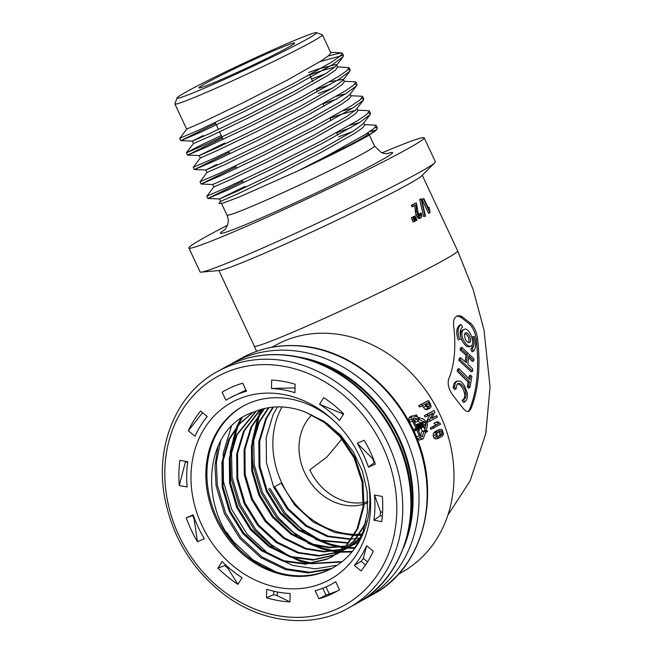 <?xml version="1.0" encoding="UTF-8"?>
<svg xmlns="http://www.w3.org/2000/svg" width="653" height="653" viewBox="0 0 653 653"><rect width="100%" height="100%" fill="white"/><g stroke="black" fill="none" stroke-linecap="round" stroke-linejoin="round"><path stroke-width="0.98" d="M434.8 162.719L421.642 175.861A112.292 4.865 154.9 0 1 407.937 184.472A112.292 4.865 154.9 0 1 268.587 251.478A112.292 4.865 154.9 0 1 219.726 270.448L201.206 272.146A129.898 5.624 -25.1 0 0 294.617 233.717A129.898 5.624 -25.1 0 0 418.94 172.686A129.898 5.624 -25.1 0 0 434.8 162.719A129.898 5.624 -25.1 0 0 435.355 161.724L424.156 137.816A129.898 5.624 -25.1 0 0 381.964 152.9M428.964 207.148L430.156 212.503A114.03 4.938 154.9 0 1 429.837 212.69L428.474 213.286L421.985 199.434A112.292 4.865 -25.1 0 0 422.499 199.132L423.87 198.536L429.078 209.637L428.964 207.148L428.082 207.532M425.503 216.192L423.593 216.478L419.691 199.443L421.054 198.847L421.569 199.165L425.503 216.192L424.956 215.89L421.054 198.847M419.389 216.021L419.153 213.768L421.283 213.058L421.83 216.192L421.234 217.637L419.675 217.718L418.532 216.674L416.565 211.327L415.985 204.83A114.03 4.938 154.9 0 1 413.349 206.266L412.672 204.813A114.03 4.938 -25.1 0 0 416.32 202.822L418.524 214.968L419.536 216.127L420.377 216.176L420.516 213.172M419.871 218.233L418.312 218.314L416.018 215.221L414.622 205.426M413.349 206.266L411.986 206.862L411.308 205.409A112.292 4.865 -25.1 0 0 414.957 203.418L416.32 202.822M413.08 216.959L413.039 216.869A112.292 4.865 -25.1 0 0 413.643 216.551L415.014 215.955L417.096 220.077A114.03 4.938 154.9 0 1 416.132 220.592L414.41 216.274A114.03 4.938 -25.1 0 0 415.014 215.955M414.475 221.473L413.096 222.069L411.39 217.751A112.292 4.865 -25.1 0 0 412.01 217.416L413.39 216.82L415.471 220.943A114.03 4.938 154.9 0 1 414.475 221.473L412.761 217.155A114.03 4.938 -25.1 0 0 413.39 216.82M419.446 423.536L420.556 426.009L420.336 427.348L418.818 426.801L418.075 423.854L417.732 425.136L418.467 427.176L413.308 429.56A129.898 110.284 -119.1 0 0 413.267 429.47A129.898 110.284 -119.1 0 0 409.692 422.336L412.418 421.144A133.392 113.247 60.9 0 1 416.002 428.327M412.418 421.144L411.545 416.998L412.394 415.814L409.668 417.006L408.819 418.189L409.692 422.336M413.21 419.667L414.753 420.197L415.251 422.328L417.969 421.144L417.471 419.014L413.316 418.002L413.496 420.548A133.392 113.247 60.9 0 1 417.063 427.682L418.402 427.07M417.724 421.242L422.548 423.43A129.898 110.284 60.9 0 1 422.875 424.124A129.898 110.284 60.9 0 1 423.283 424.997L423.046 427.176M430.36 421.087A133.392 113.247 -119.1 0 0 429.609 419.471L432.972 413.129A133.392 113.247 -119.1 0 0 432.939 413.063L427.846 415.896A133.392 113.247 -119.1 0 0 427.095 414.443L434.123 410.533A133.392 113.247 60.9 0 1 434.931 412.116L431.568 418.467A133.392 113.247 60.9 0 1 431.6 418.524L436.694 415.692A133.392 113.247 60.9 0 1 437.388 417.177L427.642 422.271A129.898 110.284 -119.1 0 0 427.348 421.634A129.898 110.284 -119.1 0 0 426.891 420.663L430.066 414.663M427.846 415.896L425.127 417.087A129.898 110.284 -119.1 0 0 424.368 415.626L434.123 410.533M431.755 418.116L436.694 415.692M272.023 347.225L275.599 345.233A129.898 110.284 60.9 0 1 439.983 414.606A129.898 110.284 60.9 0 1 401.921 572.257L398.346 574.248M423.699 426.891L425.046 428.433L426.001 423.805A133.392 113.247 -119.1 0 0 425.266 422.246L419.275 419.642L418.875 417.553L423.96 419.348L426.784 422.385L427.495 424.825L426.376 429.992L427.682 431.551L425.299 430.588A133.392 113.247 -119.1 0 0 423.699 426.891L420.981 428.074A129.898 110.284 60.9 0 1 422.45 431.453M416.59 429.331L415.814 428.466M427.135 409.513L425.315 409.398L423.348 407.301A129.898 110.284 -119.1 0 0 422.426 405.766M422.262 405.856L419.528 407.048A129.898 110.284 -119.1 0 0 418.663 405.644L428.433 400.534A133.392 113.247 60.9 0 1 430.351 403.734L431.143 406.688L430.009 408.256L428.041 408.207L426.083 406.109A133.392 113.247 -119.1 0 0 425.021 404.321L422.262 405.856A133.392 113.247 -119.1 0 0 421.405 404.444L418.663 405.644M420.303 437.641L417.577 438.832L416.532 436.947A129.898 110.284 -119.1 0 0 414.075 431.225L414.337 430.311L417.055 429.127L419.495 430.066L418.418 430.67A133.392 113.247 60.9 0 1 420.328 435.159L422.099 436.792L424.401 430.605L425.707 432.172L423.177 438.857L421.797 438.922L419.25 435.763A133.392 113.247 60.9 0 0 417.34 431.266A133.392 113.247 60.9 0 0 416.794 430.041L417.055 429.127M424.401 430.605L421.683 431.788L420.54 435.494M417.577 438.832L419.071 440.114L423.177 438.857M433.478 428.164L430.751 429.348A129.898 110.284 -119.1 0 0 430.221 428.033L435.886 424.874L433.951 423.283L434.727 422.85L437.445 421.667L440.228 423.438A133.392 113.247 60.9 0 1 440.546 424.23L433.478 428.164A133.392 113.247 -119.1 0 0 432.939 426.842L438.604 423.691L436.669 422.099L437.445 421.667M437.583 438.579L435.461 438.963L433.87 437.804L433.168 435.829L433.494 433.339L436.131 430.923M462.185 407.186L464.463 409.904L466.764 411.398L469.001 411.276L470.846 408.949A157.593 82.996 66.4 0 0 477.563 338.736C476.674 332.295 474.478 327.251 470.993 323.602L461.916 316.574L459.728 315.709L457.329 315.84L455.027 317.497L453.721 320.288L453.525 324.786A116.732 61.48 66.4 0 1 448.595 379.336C447.297 384.919 449.174 390.796 454.227 396.967L462.185 407.186M454.227 396.967L454.602 397.399M205.63 83.396A52.844 2.285 154.9 0 1 258.988 57.301A52.844 2.285 154.9 0 1 294.658 43.025A52.844 2.285 154.9 0 1 247.781 67.512A52.844 2.285 154.9 0 1 198.953 87.853A52.844 2.285 154.9 0 1 205.63 83.396M363.305 504.361A52.844 44.861 60.9 0 1 304.706 472.739A52.844 44.861 60.9 0 1 311.775 414.949M367.859 502.769A52.844 44.861 60.9 0 1 364.145 504.116M281.99 406.958A82.343 69.912 -119.1 0 0 285.198 489.497A82.343 69.912 -119.1 0 0 354.293 534.342M354.873 534.35A82.343 69.912 -119.1 0 0 359.15 534.285M359.705 534.26A82.343 69.912 -119.1 0 0 362.178 534.064M315.595 362.015A129.898 110.284 60.9 0 1 398.297 437.796A129.898 110.284 60.9 0 1 408.754 529.403M323.733 582.615A101.28 85.984 60.9 0 1 209.466 539.133A101.28 85.984 60.9 0 1 215.857 414.222A101.28 85.984 60.9 0 1 332.099 419.136A101.28 85.984 60.9 0 1 368.904 485.285A101.28 85.984 60.9 0 1 323.733 582.615M333.414 420.344A92.473 78.507 -119.1 0 0 242.892 406.264A92.473 78.507 -119.1 0 0 215.8 518.49A92.473 78.507 -119.1 0 0 327.047 570.73A92.473 78.507 -119.1 0 0 332.818 567.873A92.473 78.507 -119.1 0 0 368.578 483.53M227.481 225.261A129.898 5.624 -25.1 0 0 188.888 248.026A129.898 5.624 -25.1 0 0 276.578 212.927A129.898 5.624 -25.1 0 0 407.741 148.786A129.898 5.624 -25.1 0 0 424.156 137.816M188.888 248.026L200.087 271.934A129.898 5.624 -25.1 0 0 201.206 272.146M354.563 548.626L363.101 531.591L367.402 512.287L367.174 491.733L362.431 471.221L353.338 451.933L340.442 434.996L324.459 421.569L306.314 412.533A82.343 69.912 -119.1 0 0 254.05 411.961C201.263 428.392 197.214 514.384 244.81 554.413A92.473 78.507 -119.1 0 0 328.132 570.126A92.473 78.507 -119.1 0 0 333.365 567.571M243.438 405.962A92.473 78.507 -119.1 0 0 244.81 554.413M306.314 412.533L324.288 422.418L339.797 436.49L354.089 457.941L362.097 482.126L363.084 506.663L356.979 529.126L346.4 545.222L331.659 556.927L326.663 559.392L305.498 564.184L283.027 561.196L261.478 550.699L243.006 533.705L229.448 511.846L222.175 487.252L221.93 462.3L228.77 439.428L238.949 424.115L252.776 412.435M275.803 571.84L253.103 559.98L233.643 541.81L226.567 532.244M331.789 568.396L309.604 572.24L286.487 568.82L262.016 556.952L241.022 537.705L225.603 512.956L217.31 485.097L216.388 462.381L220.73 440.669M342.205 561.556L313.513 563.327M312.379 563.155L301.245 560.617L294.315 558.168M289.369 556.005L271.322 544.733L255.772 529.493L240.361 504.745L232.06 476.886L231.489 450.554M232.321 444.897L238.1 425.65M238.606 424.507L242.01 417.863M352.4 551.426L341.241 551.573M341.184 551.573L340.597 551.532M339.772 551.467L335.65 551.01M334.516 550.846L323.374 548.3L316.444 545.859M311.497 543.688L293.458 532.415L277.909 517.184L262.49 492.427L254.188 464.577L253.625 438.245M254.45 432.58L260.229 413.341M260.735 412.19L262.228 409.08M355.248 547.589L348.62 547.467M348.563 547.467L347.976 547.426M347.151 547.361L344.955 547.149M344.613 547.108L343.021 546.904M341.894 546.741L330.753 544.194L323.823 541.753M318.876 539.582L300.829 528.31L285.279 513.078L269.869 488.33M362.505 534.995L358.93 535.354M358.383 535.387L354.187 535.501M353.616 535.501L334.663 532.464L313.122 521.967L294.642 504.973L281.092 483.114L274.578 486.738L288.136 508.597L306.608 525.592L328.149 536.089L351.322 539.043M351.004 539.492L327.292 536.57L305.743 526.073L287.271 509.071L273.713 487.22L266.44 462.618L266.195 437.673L273.036 414.794L277.533 406.892M348.204 543.141L319.913 540.676L298.364 530.179L279.892 513.176L266.334 491.325L259.061 466.724L258.817 441.779L265.657 418.9L272.897 407.154M356.179 542.97L354.008 543.859M345.233 546.471L328.998 547.728L312.534 544.782L290.985 534.285L272.513 517.282L258.955 495.431L251.683 470.829L251.438 445.885L258.278 423.005L268.432 407.725M348.8 547.075L346.629 547.965M342.09 549.508L323.888 551.916L305.155 548.887L283.606 538.39L265.134 521.388L251.585 499.529L244.304 474.935L244.059 449.99L250.907 427.111L264.13 408.598M359.476 541.002L350.563 546.275M360.758 537.452L346.416 548.716L339.25 552.071M338.785 552.25L318.762 556.021L297.776 552.985L276.235 542.496L257.764 525.494L244.206 503.634L236.933 479.041L236.68 454.096L243.528 431.217L259.984 409.741M366.072 520.939L364.358 525.02L353.779 541.117L339.038 552.822L334.042 555.287L312.877 560.078L290.405 557.091L268.856 546.594L250.385 529.599L236.827 507.74L229.554 483.147L229.309 458.202L236.149 435.322L255.992 411.161M327.161 423.422L340.662 436.008L354.954 457.459L362.962 481.645L363.95 506.181L357.844 528.644L347.265 544.741L332.524 556.446M332.14 556.658L327.528 558.911L306.363 563.702L283.892 560.715L262.343 550.218L243.871 533.223L230.313 511.364L223.04 486.771L222.795 461.818L229.636 438.947L239.569 423.911L253.029 412.337M365.272 524.432L354.644 540.643L339.903 552.34M339.519 552.552L334.907 554.805L313.742 559.597L291.271 556.609L269.722 546.112L251.25 529.118L237.692 507.259L230.419 482.665L230.174 457.72L237.015 434.841L256.449 410.982M360.391 538.26L347.282 548.234M342.286 550.699L339.65 551.769M339.176 551.94L319.358 555.54L298.641 552.511L277.101 542.014L258.621 525.012L245.071 503.153L237.798 478.559L237.545 453.615L244.393 430.735L260.465 409.594M349.665 546.594L347.029 547.663M342.466 549.165L324.492 551.426L306.02 548.406L284.471 537.909L266 520.906L252.45 499.047L245.169 474.453L244.924 449.509L251.772 426.629L264.628 408.476M357.036 542.488L354.399 543.557M345.584 546.104L329.594 547.23L313.399 544.3L291.85 533.803L273.378 516.801L259.821 494.95L252.548 470.348L252.303 445.403L259.143 422.524L268.946 407.643M348.547 542.733L320.778 540.194L299.229 529.697L280.757 512.695L267.199 490.844L259.927 466.242L259.682 441.297L266.522 418.418L273.427 407.105M360.342 537.892L356.448 538.554M355.918 538.627L351.869 539.011M330.018 569.269L308.077 572.926L285.271 569.498L260.792 557.629L239.798 538.382L224.387 513.633L216.086 485.775L215.017 465.475L218.151 445.795M337.136 565.253L315.317 568.82L292.642 565.4L268.171 553.524L247.177 534.276L231.758 509.528L223.465 481.669L223.138 453.419L231.382 426.425M341.552 562.07L310.648 563.759M309.244 563.515L300.021 561.294L275.55 549.418L254.556 530.179L239.137 505.422L230.844 477.563L230.174 452.137L236.059 428.286M236.647 426.858L240.679 418.728M351.894 552.03L339.095 552.193M338.597 552.152L332.777 551.442M331.373 551.205L322.158 548.977L307.889 543.19M300.837 539.174L276.684 517.862L261.265 493.113L252.972 465.254L251.78 450.235M252.123 441.73L258.188 415.969M258.784 414.541L261.208 409.374M354.824 548.242L347.437 548.153M347.412 548.153L346.474 548.087M345.976 548.047L344.196 547.875M343.87 547.843L340.156 547.336M338.752 547.1L329.528 544.871L315.26 539.084M308.216 535.068L284.063 513.756L268.644 489.007M188.317 430.8L195.027 436.237A106.121 90.098 60.9 0 1 207.254 416.516L200.544 411.072A114.928 97.575 -119.1 0 0 188.317 430.8L202.561 412.704M179.281 485.538L187.142 486.934A106.121 90.098 60.9 0 1 187.738 461.744L179.877 460.349A114.928 97.575 -119.1 0 0 179.281 485.538L185.428 461.908L187.664 462.308M197.451 541.737L204.365 538.717A106.121 90.098 60.9 0 1 193.166 514.817L186.252 517.829A114.928 97.575 -119.1 0 0 197.451 541.737L194.21 519.38L194.749 519.143M237.961 584.337L242.067 577.717A106.121 90.098 60.9 0 1 222.069 561.498L217.963 568.126A114.928 97.575 -119.1 0 0 237.961 584.337L227.84 568.33L228.387 567.449M289.948 601.927L290.144 593.471A106.121 90.098 60.9 0 1 266.718 589.292L266.522 597.748A114.928 97.575 -119.1 0 0 289.948 601.927L277.288 595.658L277.378 591.977M339.487 589.79L335.732 581.766A106.121 90.098 60.9 0 1 332.41 583.725A106.121 90.098 60.9 0 1 315.146 590.745L318.901 598.768A114.928 97.575 -119.1 0 0 336.695 591.422A114.928 97.575 -119.1 0 0 339.487 589.79M373.312 551.181L366.594 545.737A106.121 90.098 60.9 0 1 354.367 565.465L361.076 570.91A114.928 97.575 -119.1 0 0 373.312 551.181M382.348 496.443L374.479 495.039A106.121 90.098 60.9 0 1 373.883 520.229L381.744 521.633A114.928 97.575 -119.1 0 0 382.348 496.443M222.134 392.184L225.889 400.216A106.121 90.098 60.9 0 1 229.211 398.257A106.121 90.098 60.9 0 1 246.483 391.237L242.72 383.213A114.928 97.575 -119.1 0 0 224.934 390.559A114.928 97.575 -119.1 0 0 222.134 392.184L225.391 390.306M271.672 380.054L271.477 388.511A106.121 90.098 60.9 0 1 294.903 392.682L295.107 384.225A114.928 97.575 -119.1 0 0 271.672 380.054M323.668 397.644L319.562 404.264A106.121 90.098 60.9 0 1 339.552 420.475L343.658 413.855A114.928 97.575 -119.1 0 0 323.668 397.644M364.17 440.244L357.264 443.256A106.121 90.098 60.9 0 1 368.455 467.156L375.369 464.144A114.928 97.575 -119.1 0 0 364.17 440.244M341.927 439.004L326.859 457.043L309.791 469.907A52.844 44.861 -119.1 0 0 363.419 502.59M373.263 458.577L372.732 458.806A106.121 90.098 60.9 0 1 374.177 462.675L374.749 462.422M374.177 462.675L368.455 467.156M372.732 458.806L357.264 443.256M342.409 412.631L341.903 413.447A106.121 90.098 60.9 0 1 343.168 414.639M341.903 413.447L319.562 404.264M295.017 387.882L271.477 388.511M245.944 390.086L229.211 398.257M382.609 512.246L380.568 511.887A106.121 90.098 60.9 0 1 380.128 515.756L382.348 516.148M380.128 515.756L373.883 520.229M380.568 511.887L374.479 495.039M367.541 561.882L363.313 558.454A106.121 90.098 60.9 0 1 361.109 561.294L365.558 564.902M361.109 561.294L354.367 565.465M363.313 558.454L366.594 545.737M322.753 588.247L325.961 595.095A114.928 97.575 -119.1 0 0 329.324 594.018L325.994 586.908M325.961 595.095L318.901 598.768M329.324 594.018L337.372 591.038M332.41 583.725L335.732 581.766M273.721 591.202L273.64 594.663A114.928 97.575 -119.1 0 0 277.288 595.658M273.64 594.663L266.522 597.748M225.383 564.723L224.885 565.539A114.928 97.575 -119.1 0 0 227.84 568.33M224.885 565.539L217.963 568.126M193.321 515.274L192.741 515.527A114.928 97.575 -119.1 0 0 194.21 519.38M192.741 515.527L186.252 517.829M185.476 461.345A114.928 97.575 -119.1 0 0 185.428 461.908M316.46 32.65L322.313 34.764A81.462 3.526 154.9 0 1 322.443 34.87A81.462 3.526 154.9 0 1 312.15 41.743A81.462 3.526 154.9 0 1 229.897 81.968A81.462 3.526 154.9 0 1 174.898 103.982A81.462 3.526 154.9 0 1 174.906 103.811L177.028 97.966A77.062 3.338 -25.1 0 0 227.587 77.968A77.062 3.338 -25.1 0 0 306.853 39.253A77.062 3.338 -25.1 0 0 316.46 32.65A77.062 3.338 -25.1 0 0 245.389 62.419A77.062 3.338 -25.1 0 0 177.028 97.966M322.443 34.87L330.826 52.771L328.712 55.611L321.137 60.917L287.573 79.952L242.851 102.848L204.299 121.401L186.668 129.106L174.898 103.982M368.276 113.067L370.553 113.442L370.153 114.618L363.15 123.752L353.853 130.763L320.296 149.798L275.566 172.686L237.015 191.239L219.424 198.961L245.104 186.366M311.954 163.789A81.462 3.526 -25.1 0 0 368.619 133.441A81.462 3.526 -25.1 0 0 366.864 133.49M364.676 125.025L362.562 127.882L354.987 133.188L321.431 152.222L276.701 175.11L238.149 193.663L220.755 201.344L219.392 198.953L207.866 198.471L242.704 181.256M336.695 132.763L350.841 127.702M349.869 125.229L359.468 122.527M356.962 108.545L357.909 110.577L355.787 113.426L348.212 118.732L314.656 137.767L269.934 160.662L231.374 179.216L213.98 186.897L212.625 184.505L201.091 184.015L235.937 166.801M329.92 118.307L338.776 115.067L355.534 110.218M343.103 110.773L352.702 108.072M361.501 98.611L363.786 98.995L363.386 100.162L356.383 109.296L347.078 116.307L313.522 135.342L268.799 158.238L230.24 176.792L212.649 184.505M350.188 94.097L351.143 96.13L349.02 98.97L341.446 104.284L307.889 123.319L263.159 146.207L224.608 164.76L206.985 172.465L205.85 170.041L216.739 164.45M323.153 103.851L337.299 98.799M336.328 96.318L345.927 93.624M354.734 84.155L357.011 84.539L356.611 85.714L349.608 94.848L340.311 101.86L306.755 120.895L262.024 143.782L223.473 162.336L206.079 170.017L194.325 169.56L229.17 152.345M329.561 81.862L343.233 79.242L344.368 81.674L342.254 84.515L334.671 89.828L301.115 108.863L256.392 131.751L217.841 150.304L200.438 157.985L199.075 155.594L224.787 143.007M316.379 89.396L330.532 84.343M343.233 79.242L342.841 80.392L333.536 87.404L299.98 106.439L255.258 129.327L216.698 147.88L199.304 155.561L187.55 155.112L222.395 137.897M336.466 64.794L337.601 67.218L335.479 70.067L327.904 75.373L294.348 94.407L249.617 117.295L211.066 135.848L193.443 143.562L192.309 141.138L203.197 135.538M309.612 74.948L318.468 71.699L335.218 66.859M308.477 72.524L317.325 69.283L336.083 64.492L336.075 65.937L326.769 72.948L293.213 91.983L248.483 114.871L209.931 133.424L192.537 141.113L180.783 140.656L215.629 123.441M369.712 131.62L375.769 130.274M376.928 129.074L375.646 130.739L367.843 135.971L376.928 129.074L377.328 127.898L375.042 127.515M320.043 61.602L343.054 55.309L343.47 55.636L343.07 56.803L332.483 64.655L294.625 85.894L244.198 111.483L200.716 132.184L180.84 140.681M347.959 69.7L350.245 70.083L349.845 71.259L339.258 79.103L301.4 100.35L250.964 125.931L207.483 146.639L187.615 155.128M356.611 85.714L346.025 93.559L308.167 114.806L257.739 140.387L214.257 161.087L194.382 169.584M363.386 100.162L352.8 108.014L314.942 129.261L264.506 154.843L221.024 175.543L201.148 184.04M370.153 114.618L359.566 122.47L321.709 143.709L271.281 169.298L227.799 189.999L207.923 198.496M364.496 124.641L375.785 125.188L376.201 125.507L373.777 128.641L365.215 134.526L327.357 155.773L297.703 171.037A91.698 3.967 -25.1 0 0 367.843 135.971M328.312 55.938L341.217 52.811L342.352 53.244L339.919 56.37L331.365 62.264L293.507 83.511L243.079 109.092L199.598 129.792L179.926 138.256L186.685 129.074M311.53 79.046L325.529 73.732M337.413 66.835L349.126 67.692L346.694 70.826L338.14 76.719L300.282 97.958L249.846 123.548L206.364 144.248L186.701 152.712L198.618 146.264L221.277 135.506M318.305 93.501L332.295 88.179M344.188 81.282L355.469 81.829L355.893 82.147L353.461 85.282L344.906 91.167L307.049 112.414L256.621 137.995L213.139 158.703L193.468 167.168L200.226 157.977M350.955 95.738L362.244 96.277L362.66 96.603L360.236 99.729L351.673 105.623L313.815 126.87L263.388 152.451L219.906 173.151L200.242 181.616L206.993 172.433M357.73 110.194L369.01 110.732L369.435 111.059L367.002 114.185L358.448 120.079L320.59 141.317L270.162 166.907L226.681 187.607L207.009 196.071L213.76 186.889M338.613 136.861L352.612 131.547M297.703 171.037L240.418 196.496L223.546 202.961L218.91 203.467L220.534 201.336M468.119 382.209L469.483 381.613L458.586 370.635L457.222 371.231L468.119 382.209L467.27 386.682L468.634 386.086L469.483 381.613M467.27 386.682L468.503 388.184L469.874 387.588L468.634 386.086M468.821 378.405L469.303 375.769L470.666 375.173L471.907 376.675L469.874 387.588M457.222 371.231L457.59 369.223L458.953 368.627L469.858 379.605L470.666 375.173M458.953 368.627L458.586 370.635M458.357 340.131C455.761 332.867 456.251 327.847 459.818 325.063L461.181 324.476C457.614 327.251 457.133 332.271 459.712 339.536L461.434 339.119L459.712 339.536M461.181 324.476L462.536 327.202C459.794 329.381 459.426 333.348 461.434 339.119L461.671 339.756C464.226 344.931 466.846 347.257 469.54 346.743L470.903 346.147C475.89 344.588 469.385 326.451 464.005 329.406C461.589 330.965 461.271 334.222 463.034 339.168C465.581 344.335 468.201 346.67 470.903 346.147M457.394 383.923L458.177 384.013C461.296 385.466 463.41 388.592 464.528 393.392C464.912 397.375 464.095 399.66 462.071 400.256L463.434 399.66L464.756 401.873L463.393 402.468L462.071 400.256M453.125 387.662L454.488 387.074L455.435 382.887L457.231 380.993L455.443 381.817L454.072 383.474L453.125 387.662L454.643 389.563L455.998 388.968L457.067 384.299L458.104 383.466L459.541 383.417C462.642 384.854 464.756 387.98 465.891 392.796C466.291 396.763 465.467 399.056 463.434 399.66L463.81 399.538M457.231 380.993L460.226 381.262L462.144 382.666L464.503 385.662L467.238 392.967C467.703 397.612 466.871 400.583 464.756 401.873M455.998 388.968L454.488 387.074M456.627 316.134L458.3 316.183L461.067 317.407L469.654 324.166C473.131 327.814 475.311 332.867 476.2 339.299A157.683 83.045 -113.6 0 1 469.466 409.692L468.283 411.529M477.563 338.736L476.2 339.299M469.466 409.692L470.846 408.949M458.92 360.464L460.283 359.876L472.576 371.222L471.205 371.818L458.92 360.464L459.165 358.358L460.528 357.762L466.43 362.717L467.377 354.457L466.022 355.052L460.177 350.065L461.532 349.477L467.377 354.457M465.263 361.672L466.022 355.052M468.585 357.501L472.331 361.476L473.703 360.88L468.781 355.771L467.842 364.023L472.813 369.116L472.576 371.222M473.703 360.88L473.915 358.783L461.793 347.355L460.438 347.951L460.177 350.065M461.532 349.477L461.793 347.355M460.283 359.876L460.528 357.762M461.32 338.834C459.973 334.303 460.414 331.365 462.65 330.002L464.005 329.406M472.609 342.792L472.054 347.469L470.829 349.029L471.964 351.853L473.335 351.257L472.192 348.433L470.829 349.029M471.841 337.152L472.894 336.695C474.592 342.605 474.356 346.514 472.192 348.433M472.894 336.695L474.16 336.475C476.249 343.951 475.98 348.882 473.335 351.257M464.422 334.597L465.263 339.168C466.683 341.788 468.095 342.931 469.515 342.588C472.527 341.625 468.56 331.234 465.524 332.916L464.422 334.597M468.74 342.67C469.613 338.581 468.34 335.495 464.912 333.405M418.467 427.176L419.708 428.376L420.899 428.099L421.185 426.515L420.099 424.279L421.234 424.181A133.392 113.247 60.9 0 1 422.507 426.907L422.899 426.687A133.392 113.247 -119.1 0 0 421.324 423.332L419.455 423.544M419.079 423.568L418.149 423.968M420.622 426.833L419.389 427.372L420.614 426.833M419.038 427.07L420.622 426.368M418.075 423.854L415.716 424.883L418.018 423.919M417.969 423.993L415.749 424.956M417.92 424.066L415.773 425.005M417.879 424.148L415.798 425.054M417.838 424.23L415.822 425.111M417.806 424.311L415.855 425.168M417.781 424.401L415.888 425.225M417.757 424.491L415.912 425.291M417.74 424.581L415.945 425.356M417.724 424.67L415.985 425.43M417.716 424.768L416.018 425.503M417.716 424.866L416.059 425.585M417.716 424.964L416.1 425.666M417.732 425.136L416.173 425.813M417.749 425.266L416.222 425.927M417.765 425.389L416.279 426.034M417.789 425.511L416.328 426.148M417.814 425.642L416.385 426.262M417.838 425.764L416.443 426.376M417.879 425.887L416.5 426.491M417.912 426.009L416.549 426.605M417.961 426.14L416.606 426.727M418.002 426.262L416.663 426.842M418.059 426.385L416.72 426.964M418.083 426.45L416.753 427.029M418.14 426.58L416.818 427.16M418.206 426.711L416.875 427.291M418.271 426.833L416.932 427.413M418.336 426.948L416.989 427.535M418.54 427.282L415.822 428.466M418.606 427.389L415.888 428.572M418.744 427.568L416.026 428.752M418.818 427.666L416.1 428.85M418.9 427.764L416.181 428.948M418.981 427.846L416.263 429.037M419.063 427.935L416.345 429.119M419.144 428.009L416.426 429.192M419.226 428.082L416.508 429.266M419.381 428.205L417.161 429.168M419.463 428.254L417.267 429.209M419.544 428.303L417.373 429.25M419.626 428.344L417.463 429.282M419.708 428.376L417.553 429.315M419.789 428.401L417.626 429.348M419.871 428.417L417.691 429.372M419.961 428.433L417.749 429.396M420.018 428.433L417.789 429.413M420.099 428.441L417.838 429.429M420.173 428.441L417.879 429.445M420.254 428.441L417.912 429.454M420.328 428.433L417.944 429.47L420.393 428.417M422.507 426.907L421.209 427.47M419.373 424.311L418.451 424.711M419.463 424.36L418.393 424.825M419.544 424.417L418.353 424.94M419.634 424.483L418.32 425.054M419.716 424.556L418.295 425.168M419.797 424.63L418.287 425.291M419.879 424.719L418.279 425.413M419.952 424.817L418.295 425.536M420.026 424.915L418.312 425.666M420.099 425.03L418.344 425.797M420.157 425.111L418.377 425.887M420.23 425.234L418.426 426.025M420.295 425.356L418.475 426.148M420.361 425.478L418.532 426.278M420.41 425.601L418.589 426.401M420.459 425.723L418.646 426.515M420.508 425.846L418.712 426.629M420.54 425.96L418.777 426.736M420.556 426.009L418.802 426.768M420.581 426.131L418.875 426.874M420.605 426.254L418.948 426.972M420.63 426.491L419.112 427.152M420.638 426.605L419.202 427.233M420.63 426.719L419.291 427.307M420.597 426.923L419.471 427.413M420.565 427.005L419.544 427.454M420.532 427.086L419.626 427.478M420.491 427.16L419.699 427.503M420.45 427.225L419.789 427.511M420.393 427.291L419.879 427.511M424.368 415.626L427.095 414.443M432.294 413.422L432.972 413.129M426.891 420.663L429.609 419.471M424.311 421.463L421.593 422.646M419.275 419.642L418.1 420.157M425.266 422.246L422.548 423.43M426.001 423.805L423.283 424.997M426.017 425.111L423.299 426.295M425.299 430.588L424.638 430.882M427.682 431.551L425.625 432.449M418.875 417.553L418.1 417.896M417.104 427.772A133.392 113.247 -119.1 0 0 417.063 427.682L415.985 428.286M412.394 415.814L416.949 416.892L416.402 414.786A133.392 113.247 60.9 0 1 418.344 418.344L417.969 421.144M411.627 419.095L408.9 420.279M411.545 416.998L408.819 418.189M414.149 417.871L413.251 418.263M417.471 419.014L414.753 420.197M416.402 414.786L413.912 415.871M416.794 430.041L414.075 431.225M416.532 436.947L419.25 435.763M421.797 438.922L419.071 440.114M422.687 436.139L421.634 436.596M430.221 428.033L432.939 426.842M435.886 424.874L438.604 423.691M433.951 423.283L436.669 422.099M428.515 402.379L425.797 403.889A133.392 113.247 60.9 0 1 426.646 405.301L427.903 406.819L429.16 406.86L430.041 405.627L429.356 403.799A133.392 113.247 -119.1 0 0 428.515 402.379M427.307 406.819L426.621 404.991A129.898 110.284 -119.1 0 0 425.919 403.823M428.433 400.534L421.405 404.444M433.87 437.804L436.612 436.612L438.204 437.763L440.065 437.494L442.359 436.057L443.485 434.074L442.269 429.919L440.767 429.266L436.131 430.915M434.449 432L438.865 429.731M437.184 430.817L436.22 432.147L435.902 434.637L436.612 436.612M438.8 431.355L439.624 430.996L437.657 432.237L436.8 434.049L437.208 435.714L438.506 436.392L439.755 436.114L442.53 433.755L442.62 432.098L441.591 430.898L439.208 431.151M442.522 433.755L439.779 434.955L438.792 436.22L441.534 435.029M439.779 434.955L439.885 433.29L437.967 431.951M423.593 216.478L424.956 215.89M421.234 217.637L419.193 218.551M419.536 216.127L420.108 216.298M419.43 215.735L420.793 215.139M418.312 218.322L419.675 217.727M416.018 215.221L417.381 214.625M411.308 205.409L412.672 204.813M415.447 220.885L416.132 220.592M413.039 216.869L414.41 216.274M429.837 212.69L423.356 198.839A114.03 4.938 -25.1 0 0 423.87 198.536M421.985 199.434L423.356 198.839M411.39 217.751L412.761 217.155M447.885 515.127L470.119 480.894L485.767 433.796L490.06 386.984L483.995 329.994L473.254 289.891L457.663 250.866A112.292 4.865 154.9 0 1 443.477 260.343A112.292 4.865 154.9 0 1 330.091 315.783A112.292 4.865 154.9 0 1 254.295 346.131L218.877 270.522M412.582 430.343A135.187 114.765 60.9 0 1 372.977 594.41C424.866 567.253 443.183 490.95 413.137 429.976C392.396 384.674 348.514 350.898 303.971 346.229C281.386 343.739 260.571 347.714 241.512 358.154A135.187 114.765 60.9 0 1 412.582 430.343M229.366 365.035L233.382 362.676A135.187 114.765 60.9 0 1 404.452 434.874A135.187 114.765 60.9 0 1 364.839 598.94L372.977 594.41M297.229 356.783A130.78 111.026 60.9 0 1 398.983 437.494A130.78 111.026 60.9 0 1 403.497 547.802M388.184 443.918A135.187 114.765 60.9 0 1 348.58 607.984C312.534 628.57 263.608 623.591 225.922 595.822C192.684 570.787 172.196 537.599 164.45 496.239C155.234 444.889 176.832 393.392 217.114 371.728A135.187 114.765 60.9 0 1 388.184 443.918M382.715 446.546A130.78 111.026 60.9 0 1 277.86 615.681A130.78 111.026 60.9 0 1 181.861 410.737A130.78 111.026 60.9 0 1 382.715 446.546M217.114 371.728L225.244 367.198A135.187 114.765 60.9 0 1 396.314 439.396A135.187 114.765 60.9 0 1 356.709 603.462L348.58 607.984M224.852 229.644A95.118 4.122 -25.1 0 0 308.273 196.651A95.118 4.122 -25.1 0 0 387.017 153.684M364.268 502.459A52.844 44.861 -119.1 0 0 367.851 501.684M224.183 230.289L225.718 228.615L227.652 224.754C228.623 221.563 228.395 218.355 226.966 215.131A81.462 3.526 -25.1 0 0 302.233 183.771A81.462 3.526 -25.1 0 0 374.512 146.019L381.401 152.68L384.054 153.479L387.923 153.577M458.177 384.013L459.541 383.417M464.528 393.392L465.891 392.796M454.072 383.474L455.435 382.887M462.495 316.942L461.067 317.407M469.654 324.166L470.993 323.602M417.724 425.062L416.141 425.756M426.621 404.991L429.356 403.799M427.682 406.656L430.041 405.627M423.348 407.301L426.083 406.109M425.315 409.398L428.041 408.207M435.461 438.963L438.204 437.763M433.494 433.339L436.22 432.147M433.168 435.829L435.902 434.637M439.885 433.29L442.62 432.098M438.849 432.098L441.591 430.898M417.169 217.269L418.532 216.682M415.202 211.923L416.565 211.327M414.369 218.82L415.308 218.412M412.28 219.89L413.659 219.286M457.663 250.866L422.246 175.257M256.605 351.338L254.295 346.131M343.837 148.011L343.429 147.137M337.781 135.073L336.654 132.681M331.006 120.625L329.887 118.234M324.239 106.17L323.121 103.778M317.464 91.714L316.346 89.322M312.616 81.356L309.579 74.875M243.398 182.734L242.279 180.342M236.631 168.278L235.504 165.886M229.856 153.822L228.738 151.431M223.089 139.367L219.571 131.865M218.437 129.441L215.196 122.527M233.382 362.676L241.512 358.154M364.839 598.94L360.725 601.103M225.244 367.198C244.304 356.758 265.118 352.791 287.704 355.281C332.246 359.95 376.128 393.726 396.869 439.02C426.915 500.002 408.598 576.305 356.709 603.462M339.087 552.797L339.952 552.316M346.465 548.691L347.331 548.21M353.844 544.586L354.71 544.104M331.708 556.903L332.573 556.421M374.512 146.019L369.386 135.073M369.345 135L368.619 133.441M364.684 125.033L363.729 123.001M226.966 215.131L221.547 203.565M342.841 80.392L349.845 71.259M336.075 65.937L343.07 56.803M179.665 138.265L180.783 140.656M186.431 152.72L187.55 155.112M193.206 167.176L194.325 169.56M199.973 181.624L201.091 184.015M206.74 196.08L207.866 198.471M342.352 53.244L343.47 55.636M349.126 67.7L350.245 70.083M355.893 82.147L357.011 84.539M362.66 96.603L363.786 98.995M369.435 111.059L370.553 113.451M376.201 125.515L377.328 127.898M341.217 52.811L330.647 52.379M186.448 152.663L193.451 143.529M427.029 409.562L429.756 408.37M440.31 437.396L437.559 438.596M436.359 430.809L439.094 429.617M419.512 218.461L420.867 217.865"/></g></svg>
